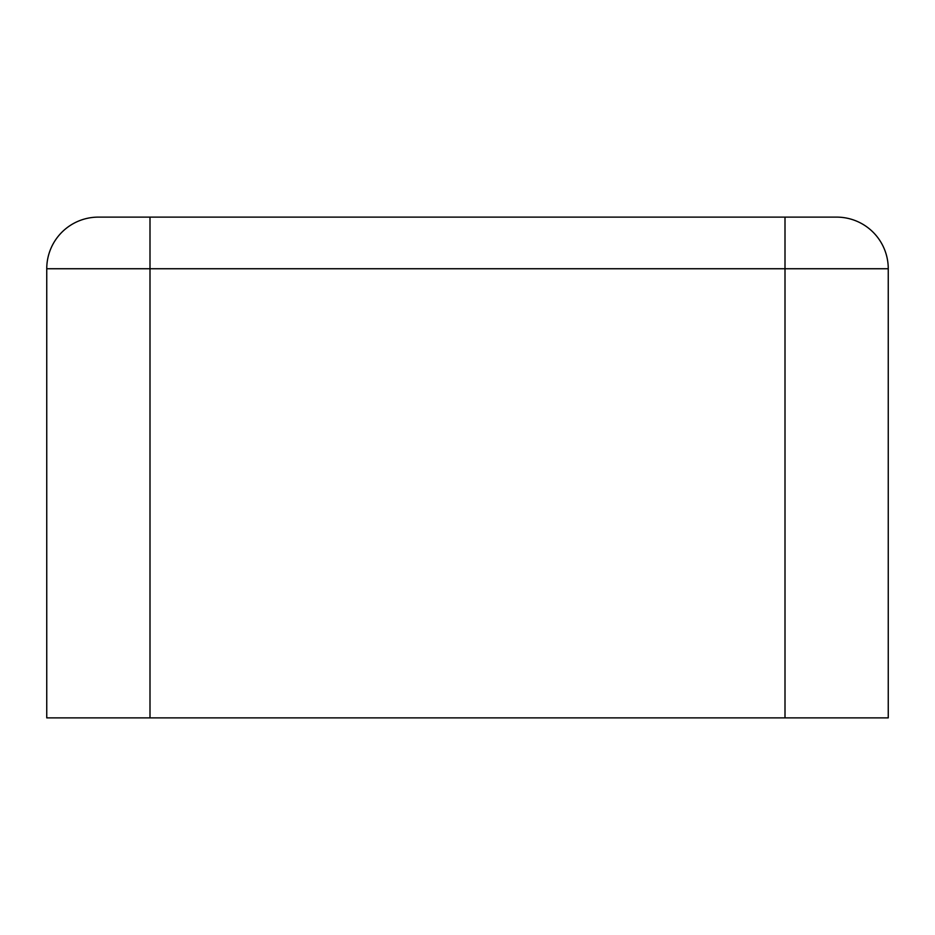 <?xml version="1.0" encoding="UTF-8"?>
<svg xmlns="http://www.w3.org/2000/svg" width="935" height="935" viewBox="0 0 935 935"><rect width="100%" height="100%" fill="white"/><g stroke="black" fill="none" stroke-linecap="round" stroke-linejoin="round"><path stroke-width="1.4" d="M196.444 217.119L98.374 217.119A51.624 51.624 0 0 0 46.75 268.742L46.75 717.881L888.25 717.881L888.25 268.742A51.624 51.624 0 0 0 836.626 217.119L738.556 217.119M46.75 346.184L46.75 294.548L46.75 346.184M149.997 217.119L149.997 268.742L46.75 268.742A51.624 51.624 0 0 1 98.374 217.119L836.626 217.119M785.003 217.119L785.003 268.742L888.25 268.742M149.997 717.881L149.997 268.742L785.003 268.742L785.003 717.881"/></g></svg>
